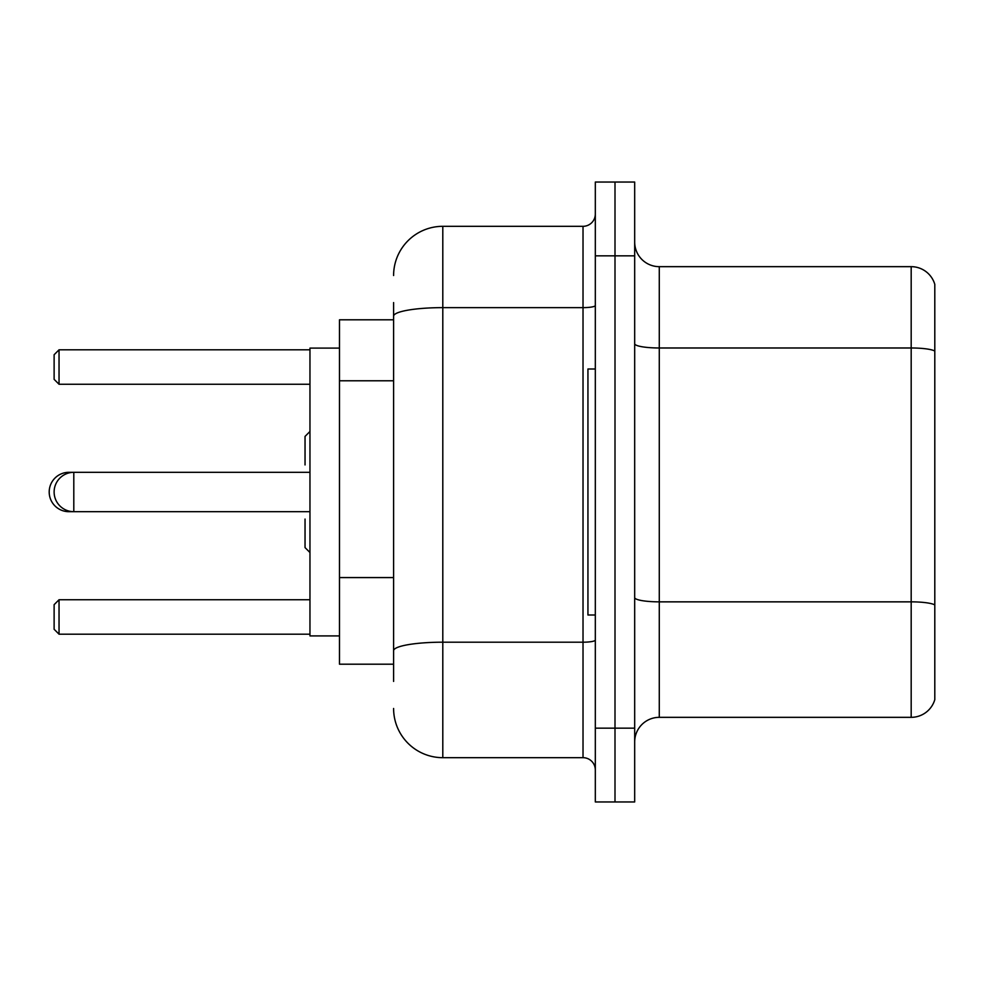 <?xml version="1.0" encoding="UTF-8"?>
<svg xmlns="http://www.w3.org/2000/svg" width="984" height="984" viewBox="0 0 984 984"><rect width="100%" height="100%" fill="white"/><g stroke="black" fill="none" stroke-linecap="round" stroke-linejoin="round"><path stroke-width="1.48" d="M393.6 363.563L393.6 302.58L393.6 319.8L339.48 319.8L339.48 664.2L393.6 664.2M393.6 681.42L393.6 302.58M595.32 728.16L595.32 801.96L615 801.96L615 728.16L615 801.96L634.68 801.96L634.68 728.16L615 728.16L615 255.84L615 728.16L595.32 728.16L595.32 255.84L615 255.84L615 182.04L615 255.84L634.68 255.84L634.68 728.16M634.68 255.84L634.68 182.04L595.32 182.04L595.32 255.84M393.6 275.52A49.2 49.2 0 0 1 442.8 226.32L442.8 757.68L583.02 757.68L583.02 226.32A12.3 12.3 0 0 0 595.32 214.02M442.8 226.32L583.02 226.32M393.6 659.28L393.6 594.803M595.32 769.98A12.3 12.3 0 0 0 583.02 757.68M442.8 757.68A49.2 49.2 0 0 1 393.6 708.48M634.68 741.936A24.6 24.6 0 0 1 659.28 717.336L911.184 717.336L911.184 266.664L659.28 266.664A24.6 24.6 0 0 1 634.68 242.064A24.6 24.6 0 0 0 659.28 266.664L659.28 717.336M934.8 284.376A24.6 24.6 0 0 0 911.184 266.664A24.6 24.6 0 0 1 934.8 284.376L934.8 699.624A24.6 24.6 0 0 1 911.184 717.336M309.96 431.484L305.04 436.404L305.04 464.94M309.96 552.516L305.04 547.596L305.04 519.06M68.88 472.947L68.88 472.32A19.68 19.68 0 0 0 49.2 492A19.68 19.68 0 0 0 68.88 511.68L68.88 511.053M595.32 369L587.94 369L587.94 615L595.32 615M339.48 348.09L309.96 348.09L309.96 635.91L339.48 635.91M59.04 634.188L54.12 629.268L54.12 604.668L59.04 599.748L59.04 634.188L309.96 634.188M59.04 599.748L309.96 599.748M59.04 384.252L54.12 379.332L54.12 354.732L59.04 349.812L59.04 384.252L309.96 384.252M59.04 349.812L309.96 349.812M309.96 472.32L73.8 472.32A19.68 19.68 0 0 0 54.12 492A19.68 19.68 0 0 0 73.8 511.68L73.8 472.32L68.88 472.32M393.6 380.783L339.48 380.783M393.6 577.583L339.48 577.583M595.32 640.055A12.3 2.14 0 0 1 583.02 642.195L442.8 642.195A49.2 8.549 180 0 0 393.6 650.731M393.6 316.172A49.2 8.549 180 0 1 442.8 307.635L583.02 307.635A12.3 2.14 0 0 0 595.32 305.495M934.8 351.054A24.6 4.268 180 0 0 911.184 347.979L659.28 347.979A24.6 4.268 0 0 1 634.68 343.711M934.8 604.926A24.6 4.268 180 0 0 911.184 601.851L659.28 601.851A24.6 4.268 -0 0 1 634.68 597.583M309.96 511.68L68.88 511.68"/></g></svg>
